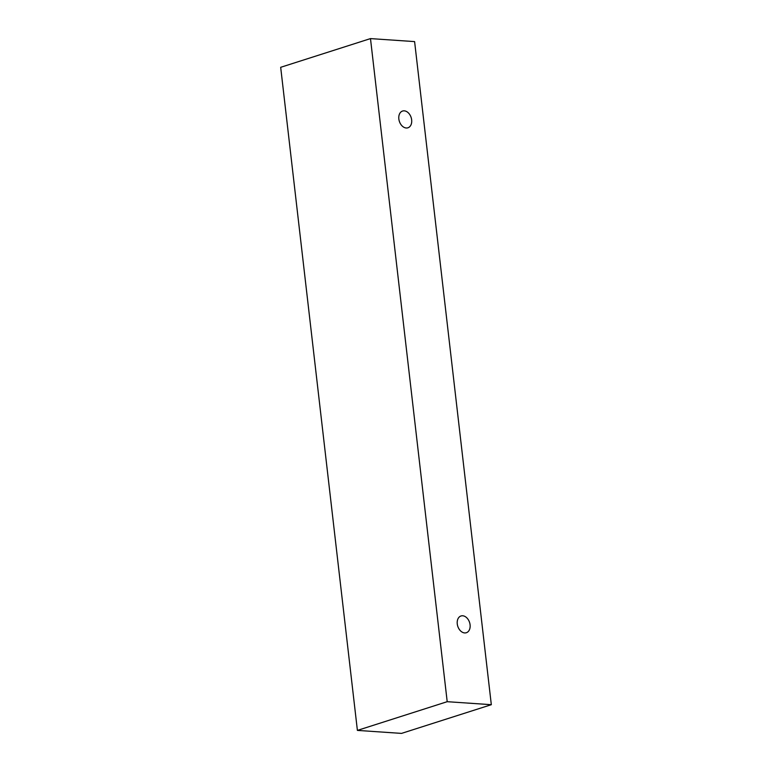 <?xml version="1.0" encoding="UTF-8"?>
<svg xmlns="http://www.w3.org/2000/svg" width="772" height="772" viewBox="0 0 772 772"><rect width="100%" height="100%" fill="white"/><g stroke="black" fill="none" stroke-linecap="round" stroke-linejoin="round"><path stroke-width="1.16" d="M457.265 623.921A8.791 6.195 -107.7 0 1 461 615.979A8.791 6.195 -107.7 0 1 469.579 622.464A8.791 6.195 -107.7 0 1 466.346 632.731A8.791 6.195 -107.7 0 1 457.265 623.921M370.483 38.6L280.68 67.309L357.397 730.399L401.517 733.4L491.32 704.691L414.603 41.601L370.483 38.6L447.2 701.69L491.32 704.691M447.2 701.69L357.397 730.399M398.844 118.984A8.791 6.195 -107.7 0 1 402.569 111.043A8.791 6.195 -107.7 0 1 411.148 117.527A8.791 6.195 -107.7 0 1 407.925 127.795A8.791 6.195 -107.7 0 1 398.844 118.984"/></g></svg>

